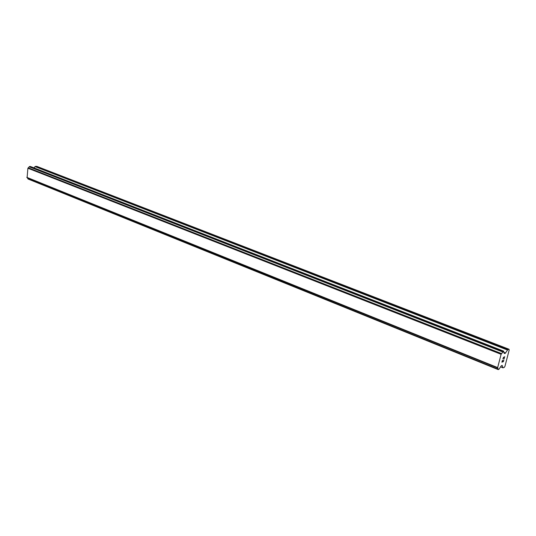 <?xml version="1.0" encoding="UTF-8"?>
<svg xmlns="http://www.w3.org/2000/svg" width="536" height="536" viewBox="0 0 536 536"><rect width="100%" height="100%" fill="white"/><g stroke="black" fill="none" stroke-linecap="round" stroke-linejoin="round"><path stroke-width="0.8" d="M502.038 361.927L502.453 360.319L502.038 361.927L502.969 360.795L502.741 361.673L502.962 360.802M502.741 361.673L503.344 361.452L503.867 359.81L503.391 361.626L501.884 362.175L502.46 360.319M503.391 361.626L503.86 359.817M501.884 362.168L503.384 361.626M502.976 358.999L503.599 357.123M503.873 357.566L504.155 358.343L503.867 357.559M504.155 358.343L504.704 356.601L504.142 358.752L503.532 357.338L502.942 358.691L503.532 357.338M504.135 358.738L504.698 356.601M507.853 349.64L505.193 353.392L504.269 353.472L503.552 351.127L501.106 354.296L497.663 367.582L498.259 369.619L498.989 369.25L501.374 365.686L502.192 365.425L502.982 367.83L504.269 367.388L504.939 366.323L509.2 350.001L509.006 349.244L507.853 349.64L35.416 166.388L33.835 167.828M27.423 177.831L28.086 179.024L498.219 369.572M30.391 166.502L29.487 166.542L27.892 168.217L27.102 177.704L497.783 367.998M509.006 349.244L36.81 166.374L35.416 166.388M501.582 353.613L28.334 167.822M501.381 353.867L28.14 167.956M501.106 354.296L27.892 168.217M497.663 367.582L26.8 177.336M497.743 367.884L26.981 177.584M507.478 350.015L35.021 166.575M505.575 353.016L503.673 352.273M505.193 353.392L504.142 352.976M503.552 351.127L30.244 166.441M503.083 351.288L29.688 166.448M502.895 351.475L29.487 166.542M502.775 351.663L29.38 166.656M502.654 351.924L29.286 166.817M498.165 369.197L27.859 178.689M498.165 369.411L27.912 178.843M498.205 369.538L27.993 178.95M502.868 367.676L500.564 366.745M503.612 351.127L30.324 166.455M497.81 368.018L27.102 177.704M498.259 369.619L28.086 179.024M502.982 367.83L500.51 366.832"/></g></svg>
